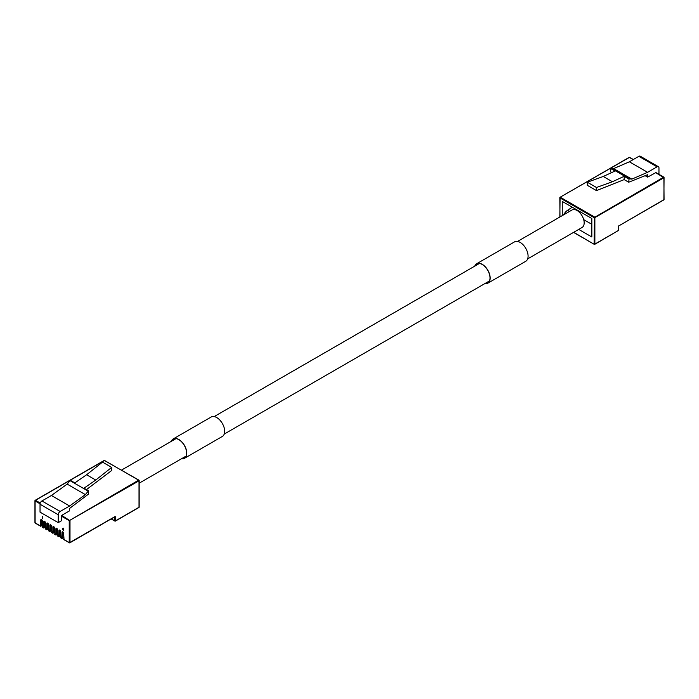 <?xml version="1.0" encoding="UTF-8"?>
<svg xmlns="http://www.w3.org/2000/svg" width="699" height="699" viewBox="0 0 699 699"><rect width="100%" height="100%" fill="white"/><g stroke="black" fill="none" stroke-linecap="round" stroke-linejoin="round"><path stroke-width="1.05" d="M171.605 441.165A10.992 6.352 60 0 1 173.343 439.112A10.992 6.352 60 0 1 178.839 439.654A10.992 6.352 60 0 1 186.021 449.343A10.992 6.352 60 0 1 184.335 458.151A10.992 6.352 60 0 1 181.688 458.631M181.434 458.78A11.21 6.474 -120 0 0 184.449 458.334A11.21 6.474 -120 0 0 186.161 449.352A11.21 6.474 -120 0 0 178.839 439.479A11.21 6.474 -120 0 0 173.238 438.92A11.21 6.474 -120 0 0 171.351 441.314M184.449 458.334L222.369 436.438A11.21 6.474 -120 0 0 224.091 427.456A11.21 6.474 -120 0 0 216.769 417.583A11.21 6.474 -120 0 0 211.159 417.023L173.238 438.92M527.649 258.892L582.084 227.463A10.083 5.819 -120 0 0 583.63 219.381A10.083 5.819 -120 0 0 577.042 210.495A10.083 5.819 -120 0 0 572 209.997L517.566 241.426M645.116 175.702L647.589 177.127L647.589 174.715L628.689 182.221L629.1 178.743L610.9 168.241L610.489 171.709L611.852 172.504M610.9 168.241L613.626 168.616L629.38 161.801L647.589 172.312L657.069 166.834L638.86 156.323L629.38 161.801M638.86 156.323A2.682 1.547 -60 0 1 640.205 156.192L658.406 166.703A2.682 1.547 120 0 0 657.069 166.834M647.589 177.127L655.933 172.566M658.406 166.703A2.682 1.547 120 0 1 658.965 167.935L658.965 174.322M629.1 178.743L631.826 179.127L647.589 172.312M610.489 168.424L615.015 171.037L603.254 176.471L587.326 182.221L587.326 185.322L596.474 190.609L624.163 179.608L628.689 182.221M631.826 179.127L613.626 168.616M587.326 182.221L596.474 187.498L612.403 181.749L624.163 176.323L628.689 178.935M612.403 181.749L603.254 176.471M624.163 176.323L624.163 179.608M596.474 187.498L596.474 190.609M578.711 229.412L591.835 236.987L591.835 218.507L562.258 201.434L562.258 215.624M563.63 214.829A8.047 4.648 -60 0 1 567.553 210.303L569.519 211.43M572.263 207.21L567.553 210.303M47.951 528.514L48.476 528.828M48.86 530.794L48.476 524.556A1.18 0.682 -120 0 0 47.96 523.368A1.18 0.682 -120 0 0 47.051 523.053A1.18 0.682 -120 0 0 46.807 523.595L46.807 529.615L48.476 529.091M47.576 523.079A1.18 0.682 -120 0 0 47.567 523.158L47.567 528.295M42.482 516.412L42.735 518.728L42.482 516.412M62.692 528.427L63.216 528.199L63.801 528.986L63.758 530.384L63.207 530.375L62.692 528.427L63.294 528.156L63.548 529.274M62.761 528.383L63.294 528.156L62.761 528.383M60.14 511.467A2.682 1.547 120 0 0 58.244 514.752L58.244 522.634L61.276 520.886L61.276 515.626L69.62 510.812L69.62 508.4L88.511 494.088L88.511 490.803L85.374 494.621L69.62 505.997L51.411 495.486L41.931 500.956L60.14 511.467L69.62 505.997M42.788 527.291L42.412 521.052A1.18 0.682 -120 0 0 41.896 519.873A1.18 0.682 -120 0 0 40.988 519.549A1.18 0.682 -120 0 0 40.743 520.091L40.743 526.111L42.412 525.587M45.828 529.047L45.444 522.808A1.18 0.682 -120 0 0 44.928 521.62A1.18 0.682 -120 0 0 44.02 521.305A1.18 0.682 -120 0 0 43.775 521.847L43.775 527.859L45.444 527.334M51.892 532.551L51.516 526.312A1.18 0.682 -120 0 0 51.001 525.124A1.18 0.682 -120 0 0 50.092 524.809A1.18 0.682 -120 0 0 49.847 525.351L49.847 531.362L51.516 530.838M54.924 534.298L54.548 528.06A1.18 0.682 -120 0 0 54.033 526.871A1.18 0.682 -120 0 0 53.124 526.557A1.18 0.682 -120 0 0 52.879 527.098L52.879 533.119L54.548 532.594M57.965 536.046L57.58 529.816A1.18 0.682 -120 0 0 57.065 528.627A1.18 0.682 -120 0 0 56.156 528.313A1.18 0.682 -120 0 0 55.911 528.855L55.911 534.866L57.58 534.342M60.996 537.802L60.612 531.563A1.18 0.682 -120 0 0 60.097 530.375A1.18 0.682 -120 0 0 59.188 530.06A1.18 0.682 -120 0 0 58.943 530.602L58.943 536.622L60.612 536.089M64.028 539.549L63.653 533.32A1.18 0.682 -120 0 0 63.137 532.131A1.18 0.682 -120 0 0 62.228 531.817A1.18 0.682 -120 0 0 61.984 532.35L61.984 538.37L63.653 537.846M53.64 526.583A1.18 0.682 -120 0 0 53.64 526.662L53.64 531.799L54.548 532.323M63.469 529.318L63.819 530.069L63.207 530.375M59.712 530.078A1.18 0.682 -120 0 0 59.703 530.165L59.703 535.303L60.612 535.827M42.735 516.648L42.735 518.728M56.671 528.33A1.18 0.682 -120 0 0 56.671 528.409L56.671 533.555L57.58 534.08M44.535 521.323A1.18 0.682 -120 0 0 44.535 521.41L44.535 526.548L45.444 527.072M50.983 530.27L51.516 530.576M50.608 524.827A1.18 0.682 -120 0 0 50.599 524.905L50.599 530.052M62.744 531.834A1.18 0.682 -120 0 0 62.735 531.913L62.735 537.059L63.653 537.583M41.503 519.575A1.18 0.682 -120 0 0 41.503 519.654L41.503 524.792L42.412 525.325M58.244 514.752L40.035 504.241L40.035 512.122L58.244 522.634M40.035 504.241A2.682 1.547 -60 0 1 41.931 500.956M88.511 490.803L83.985 488.19L95.746 480.047L111.674 467.404L102.526 462.118L86.597 474.761L74.837 482.904L70.311 480.292L67.174 484.11L51.411 495.486M67.174 484.11L85.374 494.621M69.9 480.58L88.1 491.091M86.597 474.761L95.746 480.047M111.674 467.404L111.674 470.506L86.449 489.615M63.207 528.4L63.216 529.073L62.927 528.479L63.644 528.89M63.216 529.292L62.753 529.484L63.207 530.165L63.661 529.982L62.831 529.44L63.731 529.938M63.294 529.248L62.831 529.44M475.005 265.996A10.992 6.352 60 0 1 476.735 263.942A10.992 6.352 60 0 1 482.231 264.493A10.992 6.352 60 0 1 489.414 274.174A10.992 6.352 60 0 1 487.736 282.99A10.992 6.352 60 0 1 485.089 283.462M484.826 283.611A11.21 6.474 -120 0 0 487.841 283.174A11.21 6.474 -120 0 0 489.562 274.191A11.21 6.474 -120 0 0 482.231 264.318A11.21 6.474 -120 0 0 476.631 263.759A11.21 6.474 -120 0 0 474.743 266.144M487.841 283.174L525.762 261.277A11.21 6.474 -120 0 0 527.483 252.295A11.21 6.474 -120 0 0 520.161 242.422A11.21 6.474 -120 0 0 514.551 241.863L476.631 263.759M663.893 199.241L664.05 177.563A0.533 0.533 0 0 0 663.779 177.1L663.893 177.782L594.866 217.634L594.866 244.082L618.388 230.504L618.458 226.432M663.517 199.897L619.034 225.76L663.779 199.923A0.533 0.533 0 0 0 664.05 199.46L663.893 177.782L655.548 172.531M633.172 159.608L629.764 157.642M655.706 172.435L663.779 177.1L594.115 217.634L559.978 197.931L560.362 197.267L594.491 216.978L594.115 244.082L594.866 244.082L594.22 244.327A0.533 0.533 0 0 0 594.762 244.327L618.012 230.722M618.388 230.067L618.545 230.286A0.533 0.533 0 0 1 618.274 230.749L618.842 225.768M629.004 157.642L560.091 197.24A0.533 0.533 0 0 0 559.82 197.712L559.978 216.935M619.148 225.515A1.075 0.62 120 0 0 618.388 226.826M559.82 217.031L560.091 197.24L629.117 157.397A0.533 0.533 0 0 1 629.65 157.397L633.329 159.521M573.704 232.304L594.22 244.327L573.547 232.391M583.7 219.626L591.835 224.318M47.567 523.158L46.807 523.595M63.653 539.331L69.236 542.564L69.236 520.668L61.276 516.072M40.07 503.822L35.107 500.956L35.107 522.852L40.743 526.111M42.412 527.072L43.775 527.859M45.444 528.828L46.807 529.615M48.476 530.576L49.847 531.362M51.516 532.323L52.879 533.119M54.548 534.08L55.911 534.866M57.58 535.827L58.943 536.622M60.612 537.583L61.984 538.37M35.107 522.415L35.483 523.07M53.64 526.662L52.879 527.098M114.662 516.945L115.501 517.164L115.501 520.842L139.022 507.264L139.022 480.816L69.236 520.668L138.638 480.161L104.509 460.458L35.483 500.301L40.271 503.062M61.652 515.408L69.996 520.668L69.996 542.564L69.35 542.808L63.758 539.576M59.703 530.165L58.943 530.602M56.671 528.409L55.911 528.855M44.535 521.41L43.775 521.847M50.599 524.905L49.847 525.351M138.638 507.483L139.18 507.046L139.18 480.597A0.533 0.533 0 0 0 138.909 480.134L139.022 480.816L138.909 480.134L104.238 460.423L35.221 500.274L35.107 500.956L35.221 500.274A0.533 0.533 0 0 0 34.95 500.737L34.95 522.634A0.533 0.533 0 0 0 35.221 523.105L40.857 526.356M62.735 531.913L61.984 532.35M41.503 519.654L40.743 520.091M114.365 516.945L69.35 542.808A0.533 0.533 0 0 0 69.883 542.808L114.627 516.919M111.333 518.876L114.741 520.842L114.522 517.042M115.501 517.164A1.075 0.62 120 0 0 114.741 516.727M104.134 460.676L104.238 460.423A0.533 0.533 0 0 1 104.78 460.423L104.885 460.676M111.176 518.964L114.854 521.087A0.533 0.533 0 0 0 115.387 521.087L114.741 520.842L115.387 521.087L138.909 507.509A0.533 0.533 0 0 0 139.18 507.046L139.022 506.827M121.512 470.086L175.991 438.631M214.174 416.587L479.383 263.471M139.18 483.175L186.074 456.098M224.257 434.053L489.466 280.937M48.476 529.003L47.681 528.54M49.952 531.607L48.589 530.821M46.92 529.859L45.557 529.073M43.888 528.103L42.525 527.317M59.057 536.867L57.694 536.081M52.993 533.363L51.621 532.577M62.089 538.614L60.726 537.828M56.025 535.111L54.662 534.324M57.58 534.263L56.785 533.8M54.548 532.507L53.744 532.044M60.612 536.011L59.817 535.548M42.412 525.499L41.608 525.045M51.516 530.759L50.712 530.296M63.653 537.767L62.849 537.304M45.444 527.256L44.649 526.793"/></g></svg>
